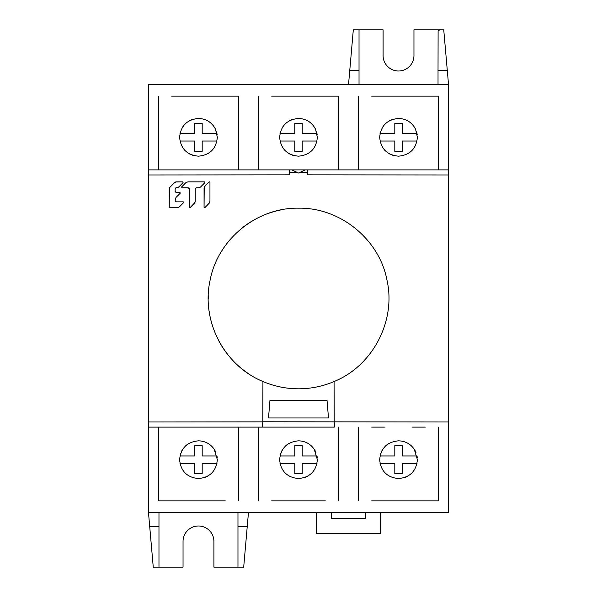 <?xml version="1.0" encoding="UTF-8"?>
<svg xmlns="http://www.w3.org/2000/svg" width="597" height="597" viewBox="0 0 597 597"><rect width="100%" height="100%" fill="white"/><g stroke="black" fill="none" stroke-linecap="round" stroke-linejoin="round"><path stroke-width="0.9" d="M289.538 169.891L148.459 169.891L148.459 174.966L289.538 174.839L289.538 169.891L289.538 172.384L297.134 172.384L291.784 169.891L148.459 169.891L148.459 84.722L448.541 84.722L448.541 169.891L307.507 169.891L307.507 174.839L448.541 174.966L448.541 421.982L262.807 421.766L262.926 381.49A90.311 90.311 0 0 0 274.986 385.684M148.459 209.614L148.459 197.04M448.541 421.982L448.541 512.278L148.459 512.278L148.459 427.109L158.459 427.109L158.459 500.846L225.285 500.846M148.459 421.982L148.459 427.109L262.352 427.109L262.807 421.863L148.459 421.982L148.459 174.966M148.459 312.791L148.459 284.209M322.626 385.543A90.311 90.311 0 0 0 334.074 381.535L334.193 421.766M334.074 381.535C372.588 365.961 396.184 321.104 387.028 280.374C379.453 239.419 340.238 207.398 298.552 208.189C257.15 207.36 217.756 239.158 210.092 280.314C200.973 320.985 224.233 365.67 262.926 381.49C274.284 386.341 286.164 388.781 298.552 388.811C310.918 388.781 322.761 386.356 334.074 381.535M298.522 173.033L291.784 169.891L305.261 169.891L299.918 172.384L307.507 172.384L307.507 169.891L305.261 169.891L298.522 173.033L297.134 172.384M189.189 188.495L189.264 207.346L190.062 207.674L194.368 203.346L195.212 201.301L195.212 188.928L196.376 187.764L198.57 187.764L200.629 186.913L204.853 182.66L204.517 181.861L187.883 181.861L185.824 182.712L181.6 186.965L181.936 187.764L188.1 187.764L189.271 188.928L189.264 207.346L190.062 207.674L194.891 202.614M170.384 207.763L177.294 207.763L179.354 206.905L183.585 202.652L183.249 201.853L176.324 201.853L175.152 200.682L175.996 197.458L180.279 193.144L179.943 192.346L176.316 192.346L175.152 191.182L175.152 188.921L176.316 187.756L178.854 186.898L183.078 182.652L182.734 181.861L176.376 181.861L174.272 182.712L170.063 186.943L169.22 188.988L169.212 206.592L169.944 207.674M204.219 187.174L204.062 207.316L204.861 207.644L209.107 203.368L209.95 201.323L209.957 182.107L209.159 181.779L204.905 186.055L204.062 188.1L204.062 207.316L204.861 207.644L206.263 206.226M204.062 207.316L204.861 207.644L204.062 207.316M209.957 182.107L209.159 181.779L209.957 182.107L209.159 181.779L204.293 186.973M207.234 205.256L209.637 202.637M209.808 202.219L209.95 201.323M175.018 182.167L169.533 187.674M169.361 188.092L169.25 206.883M183.078 182.652L182.734 181.861L183.078 182.652L182.734 181.861L175.451 181.995M178.51 187.197L180.279 185.466M176.802 187.756L177.242 187.719M177.705 187.607L178.115 187.436M175.234 188.488L175.488 188.1M175.511 188.085L175.884 187.839M178.854 194.577L180.279 193.144L179.943 192.346L176.316 192.346A1.164 1.164 0 0 1 175.152 191.182M180.279 193.144L179.943 192.346L180.279 193.144M175.996 197.458L177.428 196.01M175.294 198.592L175.458 198.197M175.884 201.764L175.488 201.51M175.466 201.487L175.234 201.114M182.182 204.062L183.585 202.652L183.249 201.853L176.324 201.853M183.585 202.652L183.249 201.853L183.585 202.652M178.615 207.443L180.772 205.48M177.294 207.763L178.19 207.614M204.853 182.66L204.517 181.861L204.853 182.66L204.517 181.861L187.883 181.861L185.824 182.712L181.6 186.965L181.936 187.764M198.57 187.764L199.473 187.622M199.891 187.443L200.629 186.913M195.294 188.503L195.547 188.107M195.07 202.189L195.212 201.301M189.264 207.346L190.062 207.674L189.264 207.346M188.54 187.846L188.936 188.107M425.34 96.154L438.541 96.154L438.541 169.891L448.541 169.891L448.541 174.966M425.348 169.891L411.975 169.891M385.08 169.891L371.715 169.891M325.313 96.154L338.514 96.154L338.514 169.891L358.521 169.891L358.521 96.154L358.521 169.891M325.313 169.891L311.947 169.891M285.053 169.891L271.687 169.891M225.285 96.154L238.479 96.154L238.479 169.891L258.486 169.891L258.486 96.154L258.486 169.891M225.285 169.891L211.92 169.891M185.025 169.891L171.652 169.891M148.459 169.891L158.459 169.891L158.459 96.154L158.459 169.891M411.975 96.154L385.08 96.154M371.715 96.154L438.541 96.154M311.947 96.154L285.053 96.154M271.687 96.154L338.514 96.154M211.92 96.154L185.025 96.154M171.66 96.154L238.479 96.154M448.541 197.04L448.541 209.614M448.541 312.791L448.541 284.209M316.507 512.278L316.507 533.427L380.52 533.427L380.52 512.278M331.365 512.278L331.365 518.562L365.662 518.562L365.662 512.278M448.541 84.722L443.743 29.85L439.743 29.85L438.108 31.037A1.716 1.716 0 0 1 439.743 29.85L413.96 29.85L413.96 55.573A15.432 15.432 0 0 1 398.527 71.006A15.432 15.432 0 0 1 383.095 55.573L383.095 29.85L353.312 29.85L348.514 84.722M447.31 70.64L438.026 70.64L438.026 84.722M438.026 70.64L438.108 31.037M359.028 84.722L359.028 29.85M359.028 70.64L349.745 70.64M148.459 512.278L153.257 567.15L158.974 567.15L158.974 512.278M158.974 526.36L149.69 526.36M237.972 512.278L237.972 567.15L213.905 567.15L213.905 541.427A15.432 15.432 0 0 0 198.473 525.994A15.432 15.432 0 0 0 183.04 541.427L183.04 567.15L158.974 567.15M237.972 567.15L243.688 567.15L248.486 512.278M237.972 526.36L247.255 526.36M271.687 500.846L325.313 500.846M311.947 500.846L285.053 500.846M338.514 500.846L338.514 427.109L338.514 500.846M371.715 500.846L438.541 500.846L438.541 427.109L438.541 500.846L425.34 500.846M411.975 500.846L385.08 500.846M211.92 500.846L185.025 500.846M171.66 500.846L158.459 500.846M238.479 427.109L238.479 500.846L238.479 427.109L258.964 427.109M271.687 427.109L285.053 427.109M258.486 500.846L258.486 427.109M311.947 427.109L325.313 427.109M317.365 459.69C316.268 471.137 309.977 477.421 298.5 478.555C287.03 477.428 280.747 471.137 279.635 459.69C280.747 448.235 287.038 441.944 298.5 440.825C305.142 441.004 310.388 443.825 314.223 449.272L317.365 459.69M317.268 457.795A18.865 18.865 0 0 0 317.007 456.048M315.947 452.526A18.865 18.865 0 0 0 314.223 449.272M311.604 446.123A18.865 18.865 0 0 0 311.209 445.75M294.269 441.31A18.865 18.865 0 0 0 293.605 441.474M289.052 443.362A18.865 18.865 0 0 0 285.157 446.355M282.172 450.25A18.865 18.865 0 0 0 281.709 451.093M280.709 453.429A18.865 18.865 0 0 0 280.284 454.795M288.217 475.503A18.865 18.865 0 0 0 289.052 476.018M303.41 477.906A18.865 18.865 0 0 0 305.492 477.212M306.679 476.682A18.865 18.865 0 0 0 307.955 476.01M311.85 473.018A18.865 18.865 0 0 0 312.268 472.578M314.589 469.541A18.865 18.865 0 0 0 314.835 469.123M316.992 463.406L302.216 463.406L302.216 473.734L294.784 473.734L294.784 463.406L280.008 463.406M280.008 455.974L294.784 455.974L294.784 445.646L302.216 445.646L302.216 455.974L316.992 455.974M334.089 427.109L262.352 427.109M171.66 427.109L185.025 427.109M211.92 427.109L225.285 427.109M371.715 427.109L385.08 427.109M411.975 427.109L425.34 427.109M358.521 500.846L358.521 427.109M417.393 459.69C416.296 471.137 410.005 477.421 398.527 478.555C387.057 477.428 380.774 471.137 379.67 459.69C380.782 448.235 387.065 441.944 398.527 440.825C405.169 441.004 410.415 443.825 414.258 449.272L417.393 459.69M417.296 457.795A18.865 18.865 0 0 0 417.034 456.048M415.982 452.526A18.865 18.865 0 0 0 414.258 449.272M411.632 446.123A18.865 18.865 0 0 0 411.236 445.75M394.296 441.31A18.865 18.865 0 0 0 393.639 441.474M389.087 443.362A18.865 18.865 0 0 0 385.192 446.355M382.199 450.25A18.865 18.865 0 0 0 381.737 451.093M380.737 453.429A18.865 18.865 0 0 0 380.311 454.795M388.244 475.503A18.865 18.865 0 0 0 389.08 476.018M403.438 477.906A18.865 18.865 0 0 0 405.52 477.212M406.714 476.682A18.865 18.865 0 0 0 407.982 476.01M411.878 473.018A18.865 18.865 0 0 0 412.303 472.578M414.616 469.541A18.865 18.865 0 0 0 414.863 469.123M417.019 463.406L402.244 463.406L402.244 473.734L394.811 473.734L394.811 463.406L380.035 463.406M380.035 455.974L394.811 455.974L394.811 445.646L402.244 445.646L402.244 455.974L417.019 455.974M217.33 459.69C216.233 471.137 209.95 477.421 198.473 478.555C187.003 477.428 180.712 471.137 179.607 459.69C180.719 448.235 187.01 441.944 198.473 440.825C205.114 441.004 210.353 443.825 214.196 449.272L217.33 459.69M217.241 457.795A18.865 18.865 0 0 0 216.98 456.048M215.92 452.526A18.865 18.865 0 0 0 211.174 445.75M194.241 441.31A18.865 18.865 0 0 0 193.577 441.474M189.025 443.362A18.865 18.865 0 0 0 185.13 446.355M182.137 450.25A18.865 18.865 0 0 0 181.682 451.093M180.675 453.429A18.865 18.865 0 0 0 180.257 454.795M188.189 475.503A18.865 18.865 0 0 0 189.025 476.018M203.383 477.906A18.865 18.865 0 0 0 205.465 477.212M206.652 476.682A18.865 18.865 0 0 0 207.928 476.01M211.823 473.018A18.865 18.865 0 0 0 212.241 472.578M214.554 469.541A18.865 18.865 0 0 0 214.808 469.123M216.965 463.406L202.189 463.406L202.189 473.734L194.756 473.734L194.756 463.406L179.981 463.406M179.981 455.974L194.756 455.974L194.756 445.646L202.189 445.646L202.189 455.974L216.965 455.974M334.648 427.109L334.193 421.863M269.963 400.244L268.516 417.967L328.484 417.967L327.037 400.244L269.963 400.244M283.269 209.487A90.311 90.311 0 0 0 268.381 213.375M254.344 219.748A90.311 90.311 0 0 0 241.621 228.39M230.479 239.151A90.311 90.311 0 0 0 221.353 251.628M215.368 263.329A90.311 90.311 0 0 0 214.495 265.478M208.286 295.664A90.311 90.311 0 0 0 208.241 298.963M209.114 311.015A90.311 90.311 0 0 0 212.532 326.014M218.495 340.29A90.311 90.311 0 0 0 226.756 353.282M237.121 364.7A90.311 90.311 0 0 0 249.292 374.192M277.441 386.311A90.311 90.311 0 0 0 286.373 387.99M310.709 387.99A90.311 90.311 0 0 0 316.074 387.095M417.393 137.31C416.258 148.787 409.967 155.071 398.527 156.175C387.102 155.093 380.811 148.802 379.67 137.31C380.774 125.848 387.065 119.557 398.527 118.445C406.273 118.758 411.952 122.348 415.572 129.221L417.393 137.31M417.184 134.526A18.865 18.865 0 0 0 416.572 131.81M413.975 126.489A18.865 18.865 0 0 0 413.325 125.616M410.333 122.594A18.865 18.865 0 0 0 406.744 120.333M393.617 119.094A18.865 18.865 0 0 0 389.08 120.99M385.192 123.975A18.865 18.865 0 0 0 383.729 125.616M383.401 126.049A18.865 18.865 0 0 0 382.207 127.862M382.222 146.787A18.865 18.865 0 0 0 382.953 147.944M384.386 149.787A18.865 18.865 0 0 0 385.214 150.675M389.11 153.653A18.865 18.865 0 0 0 389.819 154.041M392.207 155.078A18.865 18.865 0 0 0 393.647 155.533M407.945 153.653A18.865 18.865 0 0 0 408.751 153.168M414.534 147.287A18.865 18.865 0 0 0 414.855 146.758M417.019 141.026L402.244 141.026L402.244 151.354L394.811 151.354L394.811 141.026L380.035 141.026M380.035 133.594L394.811 133.594L394.811 123.266L402.244 123.266L402.244 133.594L417.019 133.594M317.365 137.31C316.223 148.787 309.94 155.071 298.5 156.175C287.075 155.093 280.784 148.802 279.635 137.31C280.747 125.848 287.038 119.557 298.5 118.445C306.246 118.758 311.925 122.348 315.544 129.221L317.365 137.31M317.156 134.526A18.865 18.865 0 0 0 316.544 131.81M313.947 126.489A18.865 18.865 0 0 0 313.298 125.616M310.306 122.594A18.865 18.865 0 0 0 306.716 120.333M293.59 119.094A18.865 18.865 0 0 0 289.052 120.99M285.165 123.975A18.865 18.865 0 0 0 283.702 125.616M283.374 126.049A18.865 18.865 0 0 0 282.172 127.862M282.187 146.787A18.865 18.865 0 0 0 282.926 147.944M284.351 149.787A18.865 18.865 0 0 0 285.187 150.675M289.082 153.653A18.865 18.865 0 0 0 289.784 154.041M292.179 155.078A18.865 18.865 0 0 0 293.62 155.533M307.918 153.653A18.865 18.865 0 0 0 308.716 153.168M314.507 147.287A18.865 18.865 0 0 0 314.828 146.758M316.992 141.026L302.216 141.026L302.216 151.354L294.784 151.354L294.784 141.026L280.008 141.026M280.008 133.594L294.784 133.594L294.784 123.266L302.216 123.266L302.216 133.594L316.992 133.594M217.33 137.31C216.196 148.787 209.913 155.071 198.473 156.175C187.04 155.093 180.757 148.802 179.607 137.31C180.719 125.848 187.003 119.557 198.473 118.445C206.219 118.758 211.898 122.348 215.51 129.221L217.33 137.31M217.129 134.526A18.865 18.865 0 0 0 216.517 131.81M213.92 126.489A18.865 18.865 0 0 0 213.271 125.616M210.278 122.594A18.865 18.865 0 0 0 206.689 120.333M193.562 119.094A18.865 18.865 0 0 0 189.018 120.99M185.13 123.975A18.865 18.865 0 0 0 183.667 125.616M183.339 126.049A18.865 18.865 0 0 0 182.145 127.862M182.16 146.787A18.865 18.865 0 0 0 182.891 147.944M184.324 149.787A18.865 18.865 0 0 0 185.16 150.675M189.055 153.653A18.865 18.865 0 0 0 189.756 154.041M192.144 155.078A18.865 18.865 0 0 0 193.592 155.533M207.89 153.653A18.865 18.865 0 0 0 208.689 153.168M214.48 147.287A18.865 18.865 0 0 0 214.793 146.758M216.965 141.026L202.189 141.026L202.189 151.354L194.756 151.354L194.756 141.026L179.981 141.026M179.981 133.594L194.756 133.594L194.756 123.266L202.189 123.266L202.189 133.594L216.965 133.594"/></g></svg>
